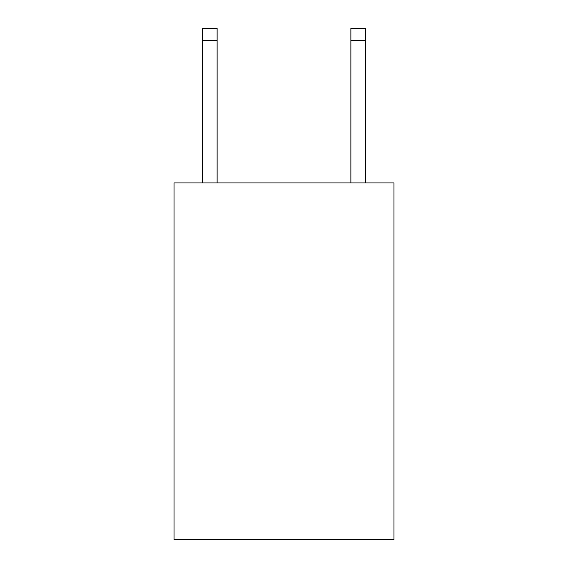 <?xml version="1.0" encoding="UTF-8"?>
<svg xmlns="http://www.w3.org/2000/svg" width="568" height="568" viewBox="0 0 568 568"><rect width="100%" height="100%" fill="white"/><g stroke="black" fill="none" stroke-linecap="round" stroke-linejoin="round"><path stroke-width="0.85" d="M393.965 182.946L393.965 539.6L174.035 539.6L174.035 182.946L393.965 182.946M350.875 182.946L350.875 28.4L365.735 28.4L365.735 182.946M350.875 28.4L365.735 28.4L350.875 28.4M217.125 182.946L217.125 40.285L202.265 40.285L202.265 28.4L217.125 28.4L217.125 40.285M202.265 182.946L202.265 40.285M350.875 40.285L365.735 40.285"/></g></svg>
